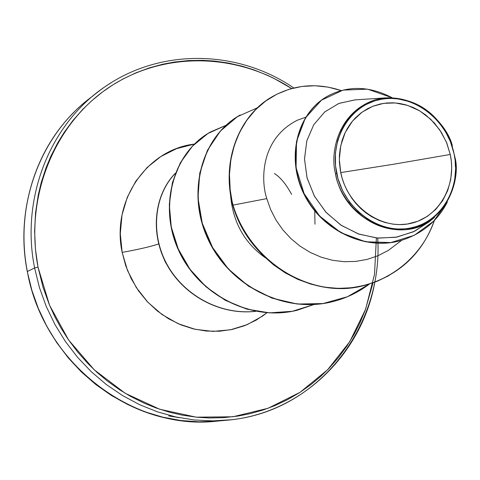 <?xml version="1.0" encoding="UTF-8"?>
<svg xmlns="http://www.w3.org/2000/svg" width="480" height="480" viewBox="0 0 480 480"><rect width="100%" height="100%" fill="white"/><g stroke="black" fill="none" stroke-linecap="round" stroke-linejoin="round"><path stroke-width="0.72" d="M92.988 95.922C41.526 132.744 13.83 203.82 27.354 271.512C15.78 212.76 34.668 150.864 74.298 111.924M450.252 154.47L394.548 164.082L340.728 172.596L339.342 159.432L340.734 145.716L345.192 132.552L352.506 121.08L361.998 112.2L372.714 106.314L383.694 103.35L395.148 102.936L407.394 105.318L419.574 110.796L430.68 119.22L439.806 129.966L446.376 142.062L450.252 154.47C457.176 186.132 438.168 218.646 408.834 223.788C379.608 229.416 347.25 205.398 340.728 172.596L394.548 164.082L450.252 154.47L446.796 143.052L441.396 132.414L434.298 122.928L425.724 114.978L418.866 110.37L413.094 107.454L405.504 104.754L399.27 103.404L393.036 102.81L386.808 102.978L380.616 103.908L373.218 106.104L367.608 108.684L361.008 112.926L355.134 118.128L351.012 122.952L347.412 128.358L344.43 134.184L342.126 140.358L340.194 148.572L339.432 155.376L339.402 162.234L340.392 170.862L341.988 177.732L344.256 184.344L347.19 190.68L351.774 198.192L356.04 203.658L360.804 208.584L366.06 212.97L371.682 216.726L379.062 220.404L385.236 222.546L393.156 224.178L399.456 224.61L407.28 224.046L417.816 221.286L427.416 216.324L435.822 209.352L442.632 200.682L447.684 190.602L450.726 179.574L451.722 167.91L451.332 161.208L450.252 154.47M387.048 97.782C418.074 98.298 439.842 114.324 452.358 145.848C447.498 124.404 415.074 89.418 375.258 99.792C336.708 112.548 330.042 154.644 335.484 173.556L336.672 173.268C329.208 138.144 351.324 103.368 382.794 99.036C414.174 94.188 447.132 119.856 454.092 153.834L454.524 156.06M376.38 237.99L374.52 274.35L365.562 309.39L349.758 341.658L327.648 369.732L300.036 392.328L268.002 408.306L232.878 416.778L196.218 417.168L159.714 409.254L125.142 393.252L94.236 369.798L68.586 339.954L49.518 305.166L38.016 267.168C24.456 196.548 54.588 123.522 109.254 87.216C164.022 50.856 236.982 52.806 291.642 88.542L273.678 78.24L267.198 75.174L253.944 69.876L242.604 66.318L228.744 63.108L214.698 61.092L202.878 60.336L188.718 60.552L174.594 62.016L162.966 64.176L149.262 67.908L135.876 72.864L122.976 79.002L112.614 85.032L102.696 91.836L91.464 100.998L82.68 109.44L72.972 120.444L64.194 132.378L57.66 142.944L50.826 156.3L45.984 167.964L41.274 182.43L38.286 194.868L35.574 212.676L34.614 230.79L35.43 249.018L38.016 267.168L34.608 267.972L38.016 267.168L43.11 287.556L49.398 304.878L54.882 316.836L61.164 328.362L68.232 339.444L77.64 351.99L88.032 363.672L97.368 372.678L107.244 380.952L119.79 389.898L130.698 396.462L144.282 403.236L155.946 407.946L170.208 412.41L182.304 415.152L196.902 417.234L209.082 417.972L223.662 417.66L238.02 416.058L249.81 413.742L263.592 409.842L274.728 405.672L287.628 399.6L299.874 392.436L311.448 384.204L320.496 376.614L328.962 368.382L338.34 357.702L346.758 346.278L354.216 334.122L359.646 323.556L365.196 310.38L373.02 282.882M111.102 82.806C52.938 118.038 19.824 194.652 34.608 267.972C19.824 194.652 52.938 118.038 111.102 82.806M158.664 243.906C151.362 246.462 139.194 249.288 122.154 252.396L127.542 270.588L136.242 287.448L147.894 302.292L162.012 314.514L178.014 323.646L195.24 329.334L212.994 331.392L230.568 329.778L247.284 324.6L262.512 316.098L266.904 312.786L256.308 320.07L244.716 325.656L232.368 329.406L219.516 331.224L206.424 331.062L193.38 328.902L180.666 324.774L168.552 318.756L157.32 310.962L147.21 301.566L138.462 290.76L131.268 278.784L125.79 265.896L122.154 252.396C137.298 249.654 148.926 247.02 157.038 244.494M161.046 251.682L165.276 262.002L171.06 271.512L165.276 262.002L161.046 251.682M374.826 282.24C361.932 354.336 301.212 413.97 227.1 420.204L216.894 421.152C132.696 431.136 43.086 362.658 27.354 271.512L34.608 267.972L27.354 271.512C41.568 351.642 112.806 416.424 188.382 421.29M377.694 238.11C383.526 325.698 319.326 410.352 231.414 419.742L212.964 420.9L194.34 419.976L175.764 416.952L157.458 411.846L139.65 404.7L122.55 395.568L106.38 384.558L91.35 371.784L77.646 357.402L65.46 341.574L54.936 324.498L46.218 306.384L39.414 287.466L34.608 267.972L39.414 287.466L46.218 306.384L54.936 324.498L65.46 341.574L77.646 357.402L91.35 371.784L106.38 384.558L122.55 395.568L139.65 404.7L157.458 411.846L175.764 416.952L194.34 419.976L212.964 420.9L231.414 419.742M173.526 236.97L179.664 252.612M230.478 194.124C232.536 221.532 244.128 242.736 265.26 257.736M305.574 117.27L297.15 120.294C259.044 139.77 261.3 182.988 266.802 198.612L270.636 209.574L276 220.056L282.792 229.8L290.886 238.584L300.108 246.186L310.266 252.432L321.15 257.172L332.52 260.286L344.142 261.714L355.77 261.414L367.164 259.392L378.096 255.702L388.338 250.41L401.778 240.24C366.708 251.148 322.878 231.81 304.35 194.88C285.498 158.214 296.868 112.14 328.806 95.526L328.968 95.442C296.916 111.984 285.456 158.148 304.35 194.88C322.914 231.882 366.864 251.208 401.982 240.18L402.168 240.12C422.772 233.364 437.838 220.662 447.36 202.014L433.608 221.214L414.246 235.326L390.852 242.562L365.58 241.788L340.986 232.74L319.698 216.126L304.122 193.632L296.07 167.76L296.49 141.516L305.322 118.038L321.498 100.158L343.092 90.096L367.56 89.166L392.064 97.704C370.026 86.202 349.05 85.416 329.13 95.352C297.186 111.972 285.816 158.064 304.674 194.748C323.214 231.696 367.062 251.04 402.168 240.12M386.028 97.848L354.954 99.882L338.826 103.452L324.738 111.93L313.782 124.674L306.84 140.718L304.5 158.856L307.026 177.732L314.28 195.924L325.806 212.088L340.824 225.048L358.29 233.892L377.034 238.05L395.82 237.3L413.472 231.786L428.922 221.976L433.872 217.884M434.52 217.35C402.672 246.636 343.794 221.538 335.484 173.556C337.788 193.362 362.748 232.266 405.24 229.698C447.534 223.968 460.338 179.214 455.268 158.688L454.092 153.834C461.508 187.74 441.192 222.6 409.746 228.156C378.42 234.228 343.662 208.476 336.672 173.268L335.484 173.556M364.824 285.33L364.656 285.372C312.9 300.15 249.042 263.016 232.74 205.23L237.846 218.964L244.602 232.014L252.894 244.134L262.566 255.114L273.432 264.756L285.288 272.898L297.918 279.408L311.1 284.196L324.6 287.196L338.184 288.378L351.624 287.754L364.698 285.36L377.208 281.274L388.956 275.592M455.394 166.728L455.142 160.188M232.74 205.23L233.022 205.11C249.33 262.92 313.218 300.072 364.992 285.288C399.36 275.088 422.496 253.464 434.388 220.41C420.864 260.502 381.072 290.154 336.072 288.216C291.186 286.488 247.008 251.634 233.022 205.11L266.802 198.612L233.022 205.11C221.244 160.644 239.49 114.714 273.174 96.174C294.666 84.51 317.34 82.644 341.196 90.582L328.2 87.138L315.006 85.746L301.878 86.46L289.098 89.28L276.93 94.164L265.662 101.046L255.534 109.788L246.792 120.24L239.646 132.198L234.288 145.416L230.862 159.624L229.476 174.522L230.19 189.792L232.74 205.23C220.968 160.788 239.214 114.876 272.886 96.342L273.174 96.174M455.682 162.144L455.496 159.546L455.682 162.144M355.278 99.858L339.03 103.368L324.822 111.858L313.788 124.662L306.81 140.82L304.506 159.09L307.116 178.086L314.52 196.362L326.232 212.556L341.448 225.462L359.1 234.18L377.994 238.134L396.87 237.114L414.528 231.288L429.9 221.148M122.154 252.396C111.102 201.3 146.796 149.538 194.358 144.09L176.58 148.638L160.932 156.48L147.132 167.496L135.744 181.284L127.254 197.328L122.022 215.004L120.294 233.61L122.154 252.396M291.618 194.364C286.08 184.194 280.344 177.234 274.398 173.49M255.63 311.334C219.582 315.48 182.826 294.918 166.272 263.514C149.616 232.104 154.692 194.358 175.26 173.298C154.692 194.358 149.616 232.104 166.272 263.514C182.826 294.918 219.582 315.48 255.63 311.334M257.496 107.748L237.396 116.682L220.308 131.142L207.444 150.318L199.776 173.04L197.964 197.88L202.266 223.242L212.562 247.452L228.282 268.896L248.496 286.164L271.986 298.128L297.312 304.044L322.962 303.558L347.442 296.748L369.36 284.076C358.188 292.524 345.774 298.428 332.118 301.788C283.962 313.806 228.972 285.336 207.852 238.224C186.318 191.256 202.488 136.056 240.198 115.002L239.934 115.152C202.236 136.2 186.072 191.376 207.594 238.326C228.702 285.42 283.674 313.872 331.812 301.86L331.968 301.824M313.944 304.518L297.18 310.248C251.082 321.738 198.624 294.702 178.638 249.834C158.25 205.104 173.964 152.376 210.318 132.06L225.924 125.352L207.906 133.5L192.378 146.22L180.288 162.888L172.41 182.634L169.302 204.39L171.252 226.944L178.272 249.018L190.038 269.346L205.968 286.764L225.234 300.276L246.816 309.132L269.58 312.864L292.338 311.286L313.944 304.518M255.51 311.31C219.582 315.282 183.036 294.762 166.518 263.49C149.904 232.212 154.824 194.61 175.188 173.478C154.824 194.61 149.904 232.212 166.518 263.49C183.036 294.762 219.582 315.282 255.51 311.31M210.198 132.126L210.078 132.198C173.736 152.502 158.028 205.212 178.404 249.93C198.384 294.774 250.824 321.804 296.904 310.314L297.042 310.278M314.754 210.966L314.976 224.196M455.268 158.688L455.496 159.546M454.092 153.834L455.25 161.046L455.664 168.228L454.608 180.72L451.356 192.546L448.53 198.846L445.014 204.786L441.996 208.884L437.478 213.828L432.402 218.178L426.822 221.892L422.412 224.178L416.244 226.554L409.746 228.156L404.73 228.834L398.01 229.008L392.934 228.588L386.136 227.298L379.446 225.198L374.598 223.122L368.358 219.678L358.218 211.884L349.62 202.254L342.75 191.004L338.022 178.776L335.526 165.846L335.418 152.958L337.68 140.394L341.394 130.464L344.772 124.308L347.73 120.012L351 116.076L355.836 111.384L359.82 108.276L365.538 104.73L374.676 100.89L381.138 99.306L386.136 98.64L391.14 98.43L397.818 98.868L409.47 101.586L418.962 105.738L429.234 112.644L438.186 121.398L445.56 131.79L450.384 141.606L454.092 153.834M27.354 271.512L27.282 271.572C14.184 206.274 39.714 136.614 88.914 99.006L96.99 92.688C153.342 47.892 235.17 47.772 293.82 87.978M168.678 415.908L179.436 417.72M328.806 95.526L329.13 95.352M364.656 285.372L364.992 285.288M332.118 301.788L331.812 301.86M27.282 271.572L31.86 290.262L38.328 308.472L46.632 325.968L56.664 342.528L68.316 357.936L81.432 372.006L95.85 384.564L111.396 395.472L127.866 404.598L145.068 411.858L162.78 417.168L180.792 420.498L198.9 421.818L216.888 421.152"/></g></svg>
